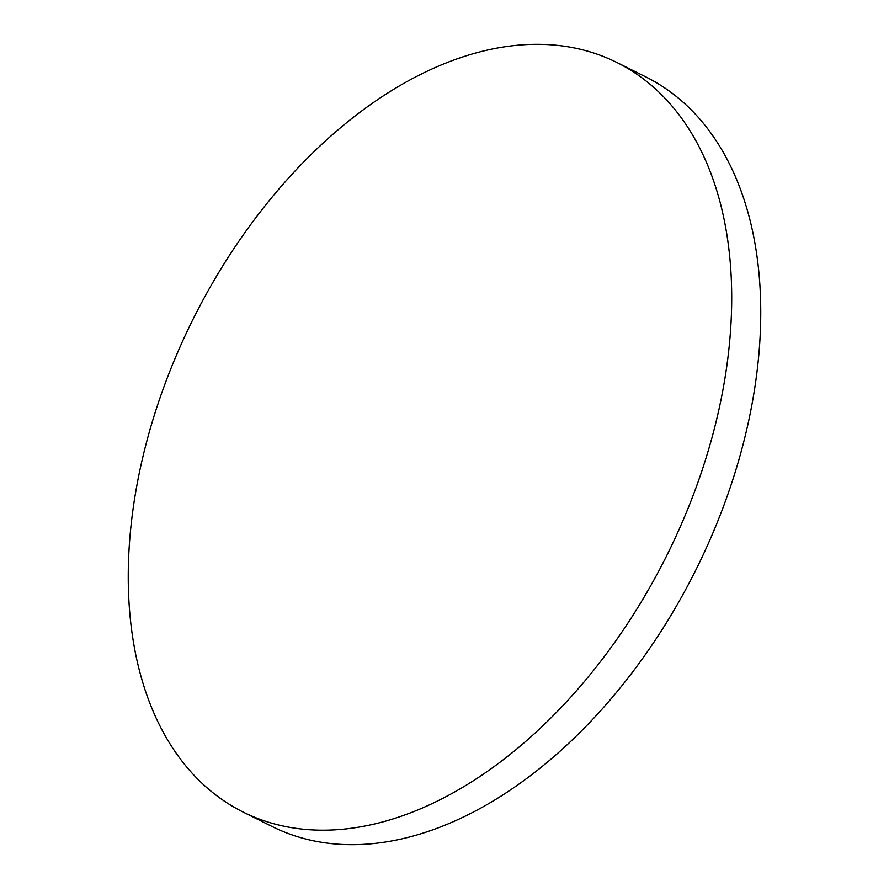 <?xml version="1.0" encoding="UTF-8"?>
<svg xmlns="http://www.w3.org/2000/svg" width="889" height="889" viewBox="0 0 889 889"><rect width="100%" height="100%" fill="white"/><g stroke="black" fill="none" stroke-linecap="round" stroke-linejoin="round"><path stroke-width="1.33" d="M616.944 62.519L645.992 77.01A418.786 264.689 116.5 0 1 743.66 442.166A418.786 264.689 116.5 0 1 456.446 820.269A418.786 264.689 116.5 0 1 272.056 826.481L243.008 811.99A418.786 264.689 116.5 0 1 145.34 446.834A418.786 264.689 116.5 0 1 432.554 68.731A418.786 264.689 116.5 0 1 616.944 62.519A418.786 264.689 116.5 0 1 714.612 427.676A418.786 264.689 116.5 0 1 427.409 805.778A418.786 264.689 116.5 0 1 243.008 811.99"/></g></svg>
